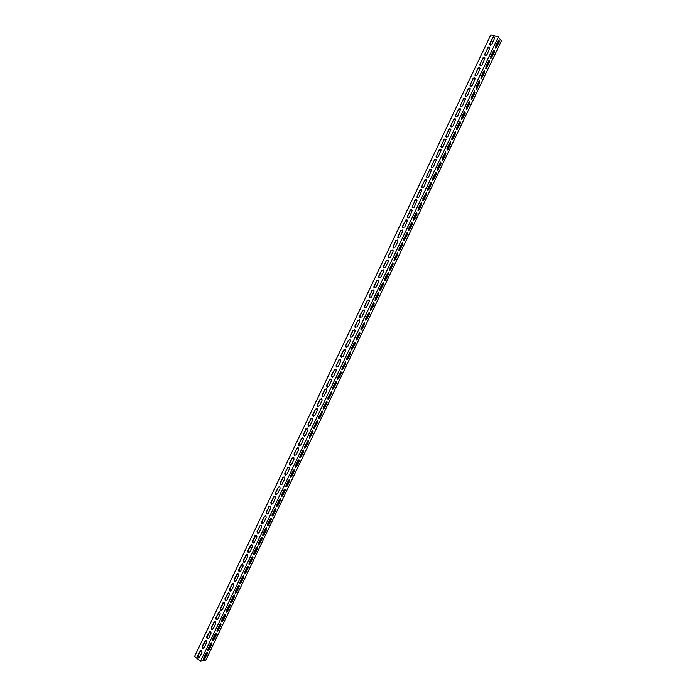 <?xml version="1.0" encoding="UTF-8"?>
<svg xmlns="http://www.w3.org/2000/svg" width="696" height="696" viewBox="0 0 696 696"><rect width="100%" height="100%" fill="white"/><g stroke="black" fill="none" stroke-linecap="round" stroke-linejoin="round"><path stroke-width="1.04" d="M200.544 661.2L194.558 656.493L490.837 34.8L498.353 36.975L200.544 661.2L205.651 660.469L501.442 40.864L498.353 36.975M494.673 37.367L492.507 38.097L489.81 44.927M484.86 57.864L482.737 58.594L480.049 64.223L480.066 65.459M475.072 78.309L472.984 79.048L470.305 84.66L470.339 85.93M465.302 98.701L463.258 99.441L460.587 105.044L460.648 106.349M455.558 119.042L453.557 119.79L450.895 125.376L450.982 126.724M445.832 139.331L443.883 140.087L441.229 145.655L441.334 147.047M436.131 159.575L434.234 160.332L431.581 165.892L431.72 167.318M426.457 179.759L424.603 180.525L421.959 186.067L422.124 187.537M416.8 199.909L414.999 200.674L412.363 206.199L412.563 207.713M407.169 219.997L405.42 220.771L402.784 226.287L403.019 227.836M397.555 240.042L395.859 240.816L393.231 246.314L393.501 247.906M387.968 260.034L386.324 260.809L383.705 266.307L384.009 267.934M378.406 279.983L376.814 280.758L374.204 286.239L374.544 287.9M368.863 299.88L367.331 300.663L364.721 306.127L365.095 307.823M359.336 319.725L357.866 320.508L355.264 325.963L355.673 327.694M349.844 339.535L348.426 340.309L345.834 345.747L346.277 347.522M340.37 359.284L339.004 360.067L336.42 365.487L336.899 367.288M330.922 378.998L329.608 379.772L327.033 385.184L327.546 387.011M321.491 398.66L320.238 399.434L317.663 404.828L318.22 406.69M312.086 418.27L310.886 419.044L308.319 424.43L308.911 426.309M302.708 437.845L301.559 438.602L299.002 443.978L299.628 445.884M293.355 457.368L292.259 458.116L289.701 463.475L290.363 465.415M284.02 476.847L282.976 477.587L280.427 482.928L281.114 484.894M274.711 496.274L273.719 497.005L271.179 502.338L271.892 504.322M265.428 515.658L264.48 516.38L261.948 521.704L262.688 523.705M256.171 534.998L252.735 541.01L253.509 543.037M246.932 554.294L243.548 560.28L244.348 562.325M237.719 573.539L234.387 579.498L235.213 581.56M228.532 592.74L225.243 598.673L226.087 600.752M219.37 611.897L216.125 617.804L216.987 619.901M210.227 631.002L207.025 636.892L207.913 638.998M201.109 650.073L197.951 655.928L198.847 658.051M205.668 640.546L202.484 646.41L203.38 648.533M214.794 621.458L211.575 627.357L212.445 629.454M223.947 602.327L220.684 608.243L221.537 610.331M233.125 583.144L229.81 589.094L230.646 591.165M242.321 563.917L238.963 569.893L239.781 571.947M251.543 544.646L248.141 550.649L248.924 552.685M260.791 525.332L259.869 526.045L257.337 531.361L258.103 533.38M270.065 505.975L269.1 506.697L266.559 512.021L267.29 514.022M279.366 486.565L278.348 487.304L275.799 492.637L276.503 494.612M288.683 467.112L287.613 467.86L285.064 473.21L285.734 475.159M298.027 447.606L296.905 448.363L294.347 453.731L294.991 455.654M307.397 428.066L306.223 428.832L303.656 434.208L304.265 436.105M316.784 408.474L315.558 409.239L312.991 414.633L313.565 416.504M326.198 388.829L324.919 389.612L322.344 395.015L322.883 396.859M335.637 369.15L334.306 369.924L331.722 375.344L332.227 377.162M345.103 349.418L343.711 350.192L341.118 355.63L341.588 357.413M354.586 329.634L353.142 330.417L350.54 335.863L350.975 337.612M364.095 309.807L362.59 310.59L359.989 316.045L360.38 317.767M373.63 289.936L372.064 290.719L369.463 296.183L369.811 297.871M383.183 270.013L381.565 270.796L378.955 276.277L379.268 277.921M392.762 250.038L391.091 250.821L388.472 256.319L388.751 257.929M402.358 230.028L400.635 230.794L398.008 236.309L398.26 237.875M411.98 209.957L410.205 210.723L407.569 216.247L407.786 217.778M421.628 189.843L419.801 190.608L417.156 196.141L417.339 197.638M431.294 169.676L429.415 170.433L426.77 175.984L426.918 177.436M440.986 149.457L439.054 150.214L436.401 155.782L436.522 157.192M450.695 129.195L448.72 129.943L446.058 135.52L446.153 136.894M460.43 108.88L458.403 109.62L455.741 115.214L455.81 116.545M470.183 88.505L468.121 89.253L465.45 94.856L465.493 96.144M479.962 68.095L477.856 68.826L475.177 74.446L475.203 75.699M489.767 47.624L487.618 48.355L484.929 53.992L484.929 55.202M495.465 48.111L498.815 41.699L498.971 39.855M485.686 68.565L489.053 62.162L489.21 60.352M475.933 88.975L479.318 82.563L479.466 80.797M466.207 109.333L469.6 102.921L469.748 101.19M456.498 129.639L459.908 123.227L460.056 121.539M447.25 150.066L446.823 149.91L450.242 143.48L450.39 141.827L450.695 143.637L448.041 149.205L447.25 150.066L446.962 148.248L450.416 141.819M437.158 170.094L440.603 163.682L440.751 162.072M427.953 190.434L427.527 190.26L430.981 183.84L431.129 182.265L431.433 184.014L428.788 189.547L427.953 190.434L427.666 188.686L431.146 182.256M418.348 210.54L418.052 208.835L420.697 203.302L421.541 202.406L421.837 204.119L419.201 209.644L417.913 210.366L421.393 203.937L421.532 202.406M408.752 230.602L408.465 228.932L411.101 223.407L411.971 222.494L412.258 224.182L409.631 229.689L408.317 230.42L411.815 223.999L411.962 222.494M399.191 250.612L398.756 250.421L402.271 244L402.418 242.539L402.706 244.192L400.087 249.69L399.191 250.612L398.904 248.977L402.418 242.539M389.647 270.579L389.212 270.387L392.744 263.958L392.892 262.531L393.179 264.158L390.56 269.639L389.647 270.579L389.36 268.969L392.892 262.531M379.685 290.293L383.244 283.864L383.392 282.48M370.629 310.364L370.202 310.155L373.769 303.726L373.917 302.368L374.196 303.935L371.594 309.389L370.629 310.364L370.342 308.815L373.909 302.377M360.719 329.974L361.711 328.982L364.46 322.222L364.739 323.744L362.137 329.191L361.163 330.182L360.876 328.66L364.452 322.222M351.271 349.74L352.289 348.731L355.03 342.014M341.84 369.454L342.884 368.428L345.625 361.763L345.895 363.234L343.302 368.654L342.275 369.672L341.997 368.21L345.608 361.763M332.436 389.125L333.506 388.081L336.238 381.469M323.492 408.978L323.075 408.743L324.153 407.691L326.876 401.113L327.137 402.532L324.562 407.917L323.492 408.978L323.214 407.569L326.859 401.122M313.696 428.318L314.818 427.248L317.541 420.723M304.787 448.093L304.526 446.745L308.206 440.281L308.476 441.638L305.909 446.997L304.378 447.85L305.509 446.754L308.224 440.281M295.469 467.573L295.069 467.329L296.218 466.224L298.932 459.786L299.176 461.117L296.618 466.468L295.469 467.573L295.217 466.25L297.775 460.891L298.915 459.786M285.76 486.765L286.952 485.634L289.658 479.248L289.901 480.553L287.352 485.886L286.178 487.017L285.925 485.721L288.475 480.37L289.649 479.248M276.904 506.41L276.503 506.149L277.704 505.009L280.41 498.658L280.645 499.937L278.104 505.261L276.904 506.41L276.66 505.139L279.209 499.806L280.401 498.658M267.655 525.758L267.255 525.497L268.482 524.332L271.188 518.024L271.414 519.277L268.882 524.593L267.655 525.758L267.421 524.506L269.952 519.19L271.179 518.024M258.425 545.055L258.199 543.837L260.73 538.521L261.974 537.347L262.209 538.573L259.678 543.872L258.033 544.785L259.286 543.602L261.983 537.347M249.22 564.308L248.829 564.038L250.108 562.838L252.796 556.617L253.022 557.818L250.499 563.107L249.22 564.308L248.994 563.116L251.526 557.818L252.796 556.617M240.033 583.518L239.65 583.239L240.955 582.021L243.635 575.844L243.852 577.019L241.338 582.291L240.033 583.518L239.815 582.343L242.339 577.062L243.635 575.844M230.872 602.675L230.498 602.405L231.82 601.153L234.5 595.019L234.709 596.176L232.203 601.431L230.872 602.675L230.663 601.527L233.177 596.255L234.508 595.019M221.728 621.798L221.363 621.519L222.711 620.249L225.382 614.15L225.591 615.281L223.085 620.528L221.728 621.798L221.528 620.667L224.042 615.412L225.391 614.15M212.611 640.868L212.254 640.59L213.62 639.293L216.282 633.238L216.491 634.343L213.994 639.581L212.611 640.868L212.419 639.763L214.925 634.517L216.299 633.238M203.162 659.591L204.546 658.294L207.217 652.283L207.417 653.361L204.929 658.59L203.51 659.886L203.328 658.808L205.825 653.579L207.234 652.274M208.06 650.386L207.704 650.107L209.078 648.803L211.749 642.765L211.949 643.861L209.461 649.09L208.06 650.386L207.869 649.29L210.375 644.052L211.767 642.765M217.169 631.333L216.804 631.063L218.161 629.776L220.832 623.703L221.041 624.825L218.535 630.063L217.169 631.333L216.969 630.219L219.475 624.965L220.841 623.703M226.296 612.245L225.922 611.967L227.261 610.705L229.941 604.589L230.15 605.737L227.644 610.992L226.296 612.245L226.096 611.105L228.61 605.842L229.95 604.589M235.448 593.105L235.065 592.827L236.379 591.591L239.067 585.44L239.285 586.606L236.77 591.87L235.448 593.105L235.239 591.939L237.754 586.667L239.067 585.44M244.618 573.922L244.235 573.643L245.523 572.434L248.211 566.24L248.437 567.423L245.914 572.704L244.618 573.922L244.4 572.73L246.932 567.44L248.211 566.24M253.814 554.686L253.431 554.416L254.692 553.224L257.389 546.986L257.607 548.204L255.084 553.494L253.814 554.686L253.596 553.477L256.119 548.178L257.381 546.986M263.036 535.407L262.644 535.146L263.88 533.971L266.577 527.69L266.803 528.934L264.271 534.232L263.036 535.407L262.801 534.18L265.341 528.864L266.568 527.69M272.275 516.084L271.875 515.832L273.093 514.675L275.799 508.35L276.025 509.611L273.493 514.927L272.275 516.084L272.032 514.831L274.581 509.498L275.781 508.35M281.541 496.718L281.14 496.465L282.324 495.326L285.029 488.957L285.264 490.254L282.724 495.578L281.541 496.718L281.288 495.439L283.837 490.097L285.021 488.957M290.824 477.299L290.415 477.056L291.58 475.933L294.295 469.522L294.53 470.844L291.981 476.186L290.824 477.299L290.571 475.994L293.12 470.635L294.277 469.522M300.124 457.837L299.872 456.506L302.429 451.138L303.56 450.042L303.821 451.382L301.264 456.741L299.724 457.594L300.855 456.498L303.578 450.034M309.033 438.089L310.155 437.01L312.878 430.502M318.803 418.775L318.394 418.54L319.481 417.47L322.204 410.927L322.457 412.328L319.89 417.704L318.803 418.775L318.533 417.382L322.187 410.927M327.746 398.939L328.825 397.894L331.557 391.3L331.818 392.727L329.243 398.121L328.181 399.165L327.903 397.755L331.54 391.3M337.142 379.294L338.195 378.259L340.927 371.62L341.197 373.073L338.613 378.485L337.577 379.52L337.299 378.067L340.91 371.62M346.991 359.815L346.573 359.597L347.582 358.588L350.323 351.898L350.593 353.385L348.009 358.805L346.991 359.815L346.712 358.344L350.314 351.898M356.43 340.074L356.004 339.857L356.996 338.856L359.745 332.123L360.015 333.636L357.422 339.074L356.43 340.074L356.143 338.569L359.728 332.123M365.452 320.073L366.435 319.081L369.185 312.304L369.463 313.844L366.862 319.29L365.896 320.273L365.609 318.742L369.176 312.304M374.935 300.228L378.502 293.808L378.65 292.433M384.888 280.54L384.453 280.34L387.994 273.92L388.142 272.51L388.429 274.12L385.81 279.592L384.888 280.54L384.592 278.948L388.133 272.51M394.415 260.6L393.98 260.408L397.503 253.988L397.651 252.544L397.938 254.179L395.319 259.669L394.415 260.6L394.127 258.973L397.651 252.544M403.967 240.616L403.532 240.425L407.038 234.004L407.186 232.525L407.482 234.195L403.967 240.616L403.68 238.954L407.186 232.525M413.546 220.58L413.259 218.883L415.895 213.359L416.756 212.454L417.043 214.159L414.407 219.675L413.111 220.397L416.6 213.976L416.747 212.454M422.707 200.309L426.187 193.897L426.326 192.34L426.631 194.071L423.995 199.604L423.151 200.492L422.855 198.769L426.344 192.34M432.773 180.36L432.338 180.194L435.792 173.765L435.94 172.173L436.235 173.939L433.591 179.481L432.773 180.36L432.477 178.602L435.948 172.164M441.977 160.002L445.423 153.59L445.57 151.954L445.875 153.755L443.221 159.306L442.412 160.176L442.125 158.383L445.588 151.946M451.652 139.766L455.08 133.354L455.228 131.692L455.532 133.519L452.87 139.087L452.087 139.939L451.8 138.113L455.245 131.683M461.779 119.66L461.5 117.789L464.171 112.195L464.937 111.36L465.215 113.231L462.544 118.816L461.361 119.512L464.754 113.074L464.902 111.369M471.07 99.154L474.454 92.751L474.611 91.002L474.916 92.899L472.245 98.493L471.497 99.319L471.218 97.423L474.646 90.993M480.805 78.778L484.181 72.367L484.338 70.583M490.576 58.342L493.934 51.939L494.09 50.112M487.418 48.12C488.392 46.91 489.21 46.841 489.88 47.911L487.061 54.462C486.095 55.663 485.277 55.732 484.607 54.671L487.618 48.355M477.656 68.599C478.604 67.408 479.422 67.338 480.092 68.399L477.291 74.959C476.342 76.142 475.533 76.212 474.855 75.159L477.856 68.826M467.912 89.036C468.852 87.853 469.652 87.792 470.331 88.836L467.538 95.404C466.607 96.57 465.807 96.64 465.128 95.596L468.121 89.253M458.194 109.411C459.116 108.254 459.917 108.184 460.595 109.22L457.811 115.797C456.898 116.945 456.106 117.015 455.428 115.988L458.403 109.62M448.502 129.743C449.407 128.595 450.199 128.534 450.877 129.552L448.111 136.138C447.215 137.277 446.432 137.347 445.745 136.338L448.72 129.943M438.837 150.023C439.715 148.892 440.498 148.831 441.186 149.831L438.436 156.426C437.558 157.557 436.775 157.618 436.087 156.626L439.054 150.214M429.188 170.25C430.05 169.137 430.833 169.076 431.52 170.059L428.78 176.671C427.927 177.784 427.153 177.845 426.457 176.871L429.415 170.433M419.566 190.434C420.41 189.338 421.184 189.269 421.872 190.234L419.149 196.864C418.313 197.96 417.548 198.029 416.852 197.072L419.801 190.608M409.97 210.566C410.797 209.487 411.553 209.418 412.25 210.366L409.544 217.004C408.726 218.083 407.969 218.153 407.273 217.213L410.205 210.723M400.4 230.646L402.653 230.437L402.592 231.577L399.965 237.101L397.712 237.319L400.635 230.794M390.848 250.673L393.075 250.464L393.031 251.639L390.404 257.146L388.185 257.363L388.229 256.18L391.091 250.821M381.321 270.657L383.522 270.44L383.487 271.649L380.869 277.139L378.676 277.365L378.702 276.147L381.565 270.796M371.821 290.589L373.996 290.363L373.97 291.607L371.36 297.088L369.193 297.322L369.211 296.07L372.064 290.719M362.338 310.477L364.486 310.233L364.478 311.512L361.868 316.985L359.736 317.228L359.736 315.94L362.59 310.59M352.881 330.313L354.995 330.061L355.004 331.374L352.402 336.829L350.297 337.09L350.288 335.759L353.142 330.417M343.45 350.097L345.529 349.836L345.555 351.184L342.963 356.63L340.892 356.9L340.857 355.534L343.711 350.192M334.036 369.837L336.09 369.559L336.125 370.951L333.541 376.379L331.505 376.666L331.453 375.257L334.306 369.924M324.649 389.534L326.668 389.238L326.728 390.665L324.145 396.085L322.144 396.389L322.074 394.936L324.919 389.612M315.288 409.17L317.263 408.856L317.35 410.335L314.766 415.738L312.808 416.06L312.713 414.564L315.558 409.239M305.944 428.771L307.884 428.44L307.989 429.954L305.422 435.339L303.491 435.679L303.378 434.147L306.223 428.832M296.626 448.32L298.523 447.972L298.654 449.529L296.096 454.906L294.208 455.254L294.069 453.688L296.905 448.363M287.326 467.816L289.188 467.451L289.345 469.052L286.787 474.411L284.942 474.785L284.777 473.167L287.613 467.86M278.052 487.27L279.87 486.887L280.053 488.531L277.504 493.882L275.703 494.273L275.512 492.611L278.348 487.304M268.804 506.679L270.579 506.27L270.788 507.958L268.247 513.291L266.49 513.709L266.264 512.004L269.1 506.697M259.573 526.037L261.305 525.611L261.548 527.342L259.008 532.666L257.294 533.092L257.041 531.352L259.869 526.045M250.369 545.351L252.048 544.907L252.326 546.682L249.794 551.989L248.124 552.433L247.837 550.649L250.664 545.351M241.181 564.613L242.817 564.152L243.121 565.97L240.599 571.268L238.98 571.729L238.658 569.902L241.486 564.613M232.02 583.831L233.604 583.361L233.943 585.214L231.429 590.495L229.863 590.974L229.506 589.112L232.325 583.822M222.877 603.006L224.416 602.518L224.791 604.406L222.276 609.679L220.762 610.174L220.371 608.269L223.19 602.988M213.759 622.128L215.247 621.624L215.656 623.555L213.15 628.819L211.68 629.323L211.253 627.383L214.072 622.102M204.667 641.216L206.103 640.694L206.547 642.66L204.05 647.906L202.623 648.428L202.162 646.453L204.981 641.173M200.126 650.734L201.536 650.212L201.997 652.195L199.5 657.433L198.108 657.964L197.629 655.971L200.448 650.699M209.209 631.681L210.671 631.168L211.097 633.116L208.6 638.371L207.147 638.885L206.712 636.927L209.522 631.646M218.318 612.576L219.832 612.08L220.223 613.985L217.709 619.249L216.221 619.753L215.812 617.831L218.631 612.55M227.444 593.427L229.01 592.94L229.367 594.819L226.852 600.091L225.304 600.578L224.93 598.69L227.757 593.41M236.596 574.226L238.206 573.765L238.537 575.592L236.014 580.882L234.421 581.36L234.082 579.507L236.901 574.217M245.775 554.982L247.428 554.538L247.724 556.33L245.192 561.628L243.548 562.09L243.243 560.28L246.071 554.99M254.971 535.694L256.667 535.268L256.928 537.016L254.397 542.332L252.709 542.767L252.439 541.01L255.267 535.711M264.184 516.362L265.933 515.945L266.168 517.659L263.619 522.983L261.887 523.409L261.652 521.687L264.48 516.38M273.424 496.979L275.216 496.587L275.416 498.249L272.875 503.591L271.092 503.991L270.883 502.312L273.719 497.005M282.689 477.552L284.525 477.178L284.699 478.796L282.141 484.155L280.323 484.538L280.14 482.893L282.976 477.587M291.972 458.072L293.851 457.716L293.999 459.299L291.433 464.667L289.571 465.032L289.423 463.432L292.259 458.116M301.281 438.55L303.204 438.21L303.317 439.75L300.75 445.127L298.845 445.475L298.723 443.926L301.559 438.602M310.616 418.975L312.574 418.653L312.661 420.149L310.094 425.543L308.145 425.874L308.041 424.36L310.886 419.044M319.969 399.356L321.961 399.052L322.03 400.505L319.455 405.916L317.472 406.229L317.393 404.759L320.238 399.434M329.339 379.694L331.374 379.398L331.426 380.816L328.843 386.236L326.824 386.532L326.763 385.106L329.608 379.772M338.743 359.98L340.805 359.702L340.84 361.076L338.247 366.514L336.194 366.792L336.151 365.4L339.004 360.067M348.165 340.214L350.262 339.952L350.271 341.284L347.678 346.738L345.59 347L345.573 345.651L348.426 340.309M357.605 320.404L359.736 320.151L359.736 321.448L357.135 326.911L355.012 327.163L355.012 325.858L357.866 320.508M367.079 300.541L369.237 300.307L369.219 301.568L366.609 307.04L364.46 307.284L364.469 306.005L367.331 300.663M376.571 280.636L378.755 280.401L378.728 281.628L376.11 287.117L373.926 287.352L373.952 286.108L376.814 280.758M386.08 260.678L388.298 260.452L388.255 261.644L385.636 267.151L383.426 267.368L383.461 266.168L386.324 260.809M395.624 240.668L397.86 240.459L397.808 241.616L395.18 247.132L392.944 247.35L395.859 240.816M405.185 220.615C405.994 219.536 406.751 219.466 407.456 220.406L404.75 227.061L402.488 227.27L402.549 226.13L405.42 220.771M414.764 200.509C415.599 199.413 416.365 199.352 417.061 200.309L414.346 206.947C413.52 208.026 412.754 208.095 412.058 207.147L414.999 200.674M424.377 180.351C425.23 179.246 426.004 179.176 426.691 180.151L423.96 186.772C423.116 187.876 422.35 187.946 421.654 186.98L424.603 180.525M434.008 160.141C434.878 159.027 435.661 158.958 436.349 159.95L433.608 166.561C432.738 167.675 431.964 167.736 431.268 166.753L434.234 160.332M443.665 139.887C444.553 138.756 445.344 138.687 446.032 139.696L443.274 146.291C442.386 147.421 441.603 147.491 440.916 146.491L443.883 140.087M453.348 119.581C454.253 118.433 455.053 118.364 455.732 119.39L452.957 125.976C452.061 127.116 451.26 127.185 450.582 126.167L453.557 119.79M463.049 99.232C463.98 98.058 464.78 97.997 465.459 99.032L462.675 105.601C461.752 106.766 460.952 106.836 460.273 105.801L463.258 99.441M472.775 78.822C473.724 77.639 474.533 77.569 475.211 78.622L472.41 85.182C471.47 86.365 470.661 86.426 469.991 85.382L472.984 79.048M482.528 58.368C483.494 57.168 484.312 57.098 484.982 58.159L482.171 64.711C481.214 65.911 480.405 65.972 479.735 64.919L482.737 58.594M492.307 37.854C493.29 36.644 494.117 36.575 494.778 37.654L491.959 44.196C490.985 45.405 490.167 45.475 489.497 44.405L492.507 38.097M493.421 50.895L494.134 50.095L494.404 52.078L490.993 58.508L490.732 56.533L493.421 50.895M483.642 71.375L484.381 70.566L484.651 72.514L481.232 78.935L480.962 77.004L483.642 71.375M377.702 293.399L378.641 292.433L378.928 294.008L375.379 300.437L375.092 298.871L377.702 293.399M311.756 431.59L312.861 430.511L313.13 431.877L309.459 438.332L309.189 436.966L311.756 431.59M316.428 421.793L317.524 420.723L317.794 422.107L314.131 428.553L313.861 427.179L316.428 421.793M335.176 382.504L336.22 381.469L336.499 382.904L332.871 389.351L332.601 387.916L335.176 382.504M354.02 343.024L355.021 342.014L355.299 343.519L351.706 349.949L351.428 348.461L354.02 343.024M382.452 283.437L383.383 282.48L383.679 284.064L380.129 290.493L379.842 288.918L382.452 283.437M439.959 162.934L440.768 162.064L441.055 163.847L437.593 170.268L437.305 168.493L439.959 162.934M459.317 122.365L460.091 121.53L460.369 123.383L456.924 129.804L456.646 127.96L459.317 122.365M469.026 102.007L469.783 101.181L470.061 103.069L466.633 109.498L466.355 107.61L469.026 102.007M478.77 81.597L479.509 80.788L479.779 82.711L476.36 89.14L476.09 87.218L478.77 81.597M488.531 61.144L489.253 60.334L489.523 62.301L486.113 68.73L485.843 66.772L488.531 61.144M498.319 40.629L499.023 39.837L499.284 41.838L495.883 48.268L495.622 46.275L498.319 40.629M494.404 52.078L493.934 51.939M491.715 57.698L491.245 57.559M484.651 72.514L484.181 72.367M481.971 78.126L481.502 77.978M474.916 92.899L474.454 92.751M472.245 98.493L471.784 98.345M465.215 113.231L464.754 113.074M462.544 118.816L462.092 118.659M455.532 133.519L455.08 133.354M452.87 139.087L452.417 138.922M445.875 153.755L445.423 153.59M443.221 159.306L442.769 159.14M436.235 173.939L435.792 173.765M433.591 179.481L433.147 179.307M426.631 194.071L426.187 193.897M423.995 199.604L423.542 199.421M417.043 214.159L416.6 213.976M414.407 219.675L413.972 219.492M407.482 234.195L407.038 234.004M404.855 239.694L404.42 239.502M397.938 254.179L397.503 253.988M395.319 259.669L394.884 259.478M388.429 274.12L387.994 273.92M376.327 299.471L375.892 299.263M371.594 309.389L371.159 309.181M383.679 284.064L383.244 283.864M381.069 289.536L380.634 289.336M393.179 264.158L392.744 263.958M402.706 244.192L402.271 244M400.087 249.69L399.652 249.499M412.258 224.182L411.815 223.999M409.631 229.689L409.187 229.506M421.837 204.119L421.393 203.937M419.201 209.644L418.757 209.461M431.433 184.014L430.981 183.84M428.788 189.547L428.345 189.373M441.055 163.847L440.603 163.682M438.402 169.398L437.958 169.232M450.695 143.637L450.242 143.48M448.041 149.205L447.589 149.04M460.369 123.383L459.908 123.227M457.707 128.96L457.255 128.795M470.061 103.069L469.6 102.921M467.39 108.663L466.938 108.506M479.779 82.711L479.318 82.563M477.108 88.314L476.638 88.166M489.523 62.301L489.053 62.162M486.843 67.921L486.373 67.773M499.284 41.838L498.815 41.699M496.596 47.476L496.126 47.337M422.716 200.317L423.151 200.492M379.694 290.293L380.129 290.493"/></g></svg>
